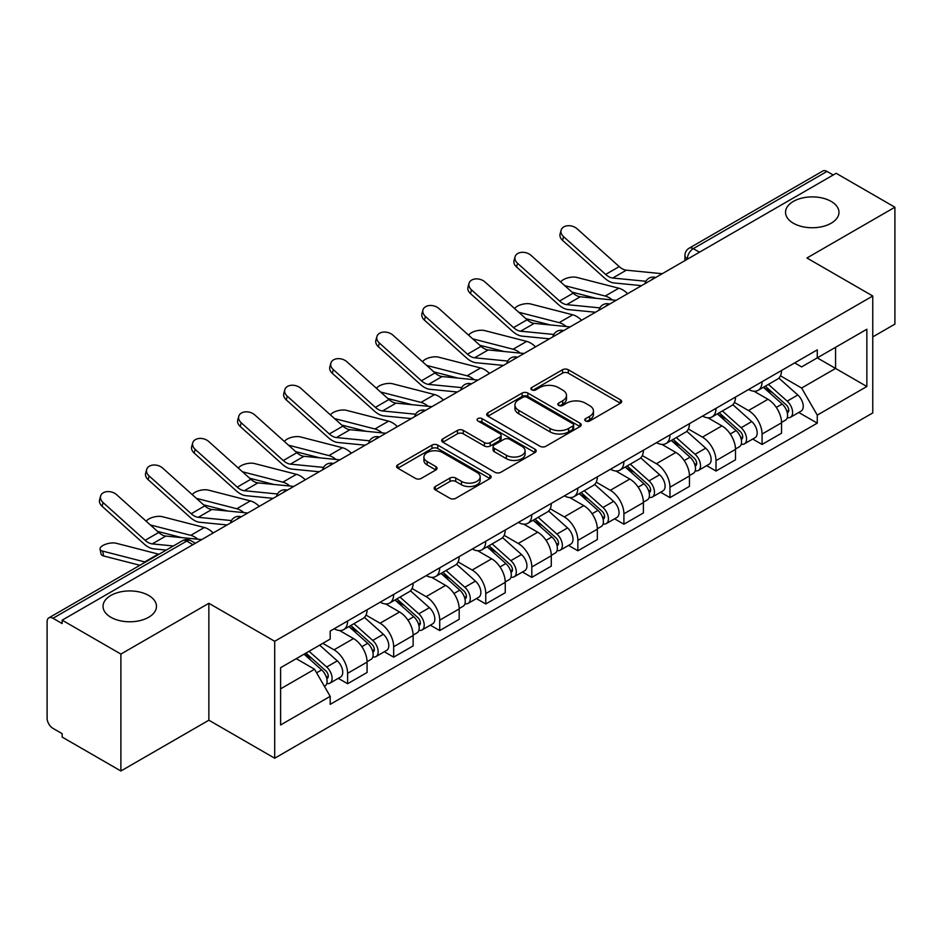 <?xml version="1.0" encoding="UTF-8"?>
<svg xmlns="http://www.w3.org/2000/svg" width="942" height="942" viewBox="0 0 942 942"><rect width="100%" height="100%" fill="white"/><g stroke="black" fill="none" stroke-linecap="round" stroke-linejoin="round"><path stroke-width="1.41" d="M585.618 420.98A2.873 1.66 0 0 0 589.68 420.98L620.46 403.2A4.098 2.367 0 0 0 621.661 401.527A4.098 2.367 0 0 0 620.46 399.855L568.309 369.747A4.098 2.367 0 0 0 562.515 369.747L531.724 387.527A2.873 1.66 0 0 0 530.888 388.693A2.873 1.66 0 0 0 531.724 389.858A2.873 1.66 0 0 0 535.786 389.858L539.766 387.562A13.117 7.571 0 0 1 558.312 387.562L562.657 390.07A13.117 7.571 0 0 1 566.495 395.428A13.117 7.571 0 0 1 562.657 400.774L558.677 403.082A2.873 1.66 0 0 0 557.829 404.248A2.873 1.66 0 0 0 558.677 405.425A2.873 1.66 0 0 0 562.727 405.425L566.707 403.117A13.117 7.571 0 0 1 585.253 403.117L589.598 405.625A13.117 7.571 0 0 1 593.448 410.983A13.117 7.571 0 0 1 589.598 416.34L585.618 418.637A2.873 1.66 0 0 0 584.782 419.802A2.873 1.66 0 0 0 585.618 420.98L585.618 418.637M148.648 595.45A26.717 15.425 0 0 0 119.528 592.106A26.717 15.425 0 0 0 103.031 606.354A26.717 15.425 0 0 0 110.862 617.269A26.717 15.425 0 0 0 139.981 620.613A26.717 15.425 0 0 0 156.478 606.354A26.717 15.425 0 0 0 148.648 595.45M831.138 201.411A26.717 15.425 0 0 0 802.019 198.067A26.717 15.425 0 0 0 785.522 212.327A26.717 15.425 0 0 0 793.352 223.23A26.717 15.425 0 0 0 822.472 226.575A26.717 15.425 0 0 0 838.969 212.327A26.717 15.425 0 0 0 831.138 201.411M435.31 486.519A4.098 2.367 0 0 0 434.109 488.192A4.098 2.367 0 0 0 435.31 489.864L449.946 498.306A4.098 2.367 0 0 0 455.74 498.306L489.922 478.571A4.098 2.367 0 0 0 491.123 476.899A4.098 2.367 0 0 0 489.922 475.227L437.771 445.107A4.098 2.367 0 0 0 431.978 445.107L397.783 464.853A4.098 2.367 0 0 0 396.582 466.525A4.098 2.367 0 0 0 397.783 468.198L415.457 478.395A4.098 2.367 0 0 0 421.251 478.395L435.887 469.952A4.098 2.367 0 0 0 437.088 468.28A4.098 2.367 0 0 0 435.887 466.608L427.126 461.545A10.963 6.323 0 0 1 423.912 457.07A10.963 6.323 0 0 1 430.682 451.23A10.963 6.323 0 0 1 442.622 452.596L476.958 472.425A10.963 6.323 0 0 1 480.173 476.899A10.963 6.323 0 0 1 473.402 482.74A10.963 6.323 0 0 1 461.462 481.374L455.74 478.065A4.098 2.367 0 0 0 449.946 478.065L435.31 486.519L435.31 489.864M274.699 641.29L208.865 603.292L120.894 654.078L62.16 620.166L836.155 173.293L894.9 207.216L806.929 258.002L872.763 296L274.699 641.29L274.699 758.216L872.763 412.926L872.763 296M540.06 446.284A4.098 2.367 0 0 0 545.854 446.284L580.037 426.538A4.098 2.367 0 0 0 581.238 424.866A4.098 2.367 0 0 0 580.037 423.193L527.885 393.085A4.098 2.367 0 0 0 522.092 393.085L487.897 412.82A4.098 2.367 0 0 0 486.696 414.492A4.098 2.367 0 0 0 487.897 416.164L540.06 446.284M479.054 421.604A2.873 1.66 0 0 1 481.963 422.004L481.963 418.589L534.985 449.204A4.098 2.367 0 0 1 536.186 450.877A4.098 2.367 0 0 1 534.985 452.549L500.791 472.295A4.098 2.367 0 0 1 494.997 472.295L442.846 442.187L442.846 438.842A4.098 2.367 0 0 0 441.645 440.515A4.098 2.367 0 0 0 442.846 442.187M442.846 438.842L457.471 430.388A4.098 2.367 0 0 1 463.276 430.388L484.423 442.599A4.098 2.367 0 0 0 490.217 442.599L499.919 436.994A4.098 2.367 0 0 0 501.12 435.322A4.098 2.367 0 0 0 499.919 433.65L477.9 420.933A2.873 1.66 0 0 1 477.064 419.767A2.873 1.66 0 0 1 478.83 418.236A2.873 1.66 0 0 1 481.963 418.589M120.894 654.078L120.894 770.992L62.16 737.08L62.16 733.665L52.999 728.39A8.348 4.816 -120 0 1 47.1 718.157L47.1 621.696A8.348 4.816 -120 0 1 48.831 617.87L182.548 540.673A8.348 4.816 60 0 1 186.728 541.085L52.999 618.282A8.348 4.816 -120 0 0 48.831 617.87M872.763 336.906L894.9 324.13L894.9 207.216M120.894 770.992L208.865 720.206L274.699 758.216M62.16 620.166L62.16 623.569L52.999 618.282M699.482 252.209L693.277 248.629A8.348 4.816 60 0 0 689.108 248.217L822.825 171.008A8.348 4.816 60 0 1 827.005 171.42L693.277 248.629A8.348 4.816 120 0 0 687.377 258.85L687.377 259.191M833.199 175L827.005 171.42M762.066 381.734A19.205 11.092 60 0 1 758.086 390.353L777.562 379.108A19.205 11.092 -120 0 0 781.542 370.489M734.407 402.411L748.478 410.535A19.205 11.092 60 0 1 762.066 434.05L781.542 422.805A19.205 11.092 -120 0 0 767.966 399.29L754.024 391.236M781.542 422.805L781.542 433.202L762.066 444.447L752.717 439.054M758.086 390.353A19.205 11.092 60 0 1 748.631 389.482M762.066 434.05L762.066 444.447M716.014 408.322A19.205 11.092 60 0 1 712.034 416.941L731.522 405.696A19.205 11.092 -120 0 0 735.49 397.065M706.665 465.642L716.014 471.035L735.49 459.79L735.49 449.393A19.205 11.092 -120 0 0 721.913 425.878L707.972 417.824M712.034 416.941A19.205 11.092 60 0 1 702.579 416.07M688.366 428.999L702.438 437.123A19.205 11.092 60 0 1 716.014 460.638L716.014 471.035M669.962 434.91A19.205 11.092 60 0 1 665.982 443.529L685.47 432.272A19.205 11.092 -120 0 0 689.438 423.653M660.625 492.23L669.962 497.623L689.45 486.378L689.45 475.981A19.205 11.092 -120 0 0 675.861 452.454L661.92 444.412M665.982 443.529A19.205 11.092 60 0 1 656.527 442.658M642.314 455.587L656.386 463.711A19.205 11.092 60 0 1 669.962 487.226L669.962 497.623M623.91 461.498A19.205 11.092 60 0 1 619.93 470.117L639.418 458.86A19.205 11.092 -120 0 0 643.398 450.241M614.573 518.818L623.91 524.211L643.398 512.966L643.398 502.569A19.205 11.092 -120 0 0 629.809 479.042L615.868 471M619.93 470.117A19.205 11.092 60 0 1 610.475 469.246M596.262 482.174L610.334 490.299A19.205 11.092 60 0 1 623.91 513.814L623.91 524.211M577.858 488.074A19.205 11.092 60 0 1 573.878 496.705L593.366 485.448A19.205 11.092 -120 0 0 597.346 476.829M568.521 545.406L577.858 550.799L597.346 539.554L597.346 529.157A19.205 11.092 -120 0 0 583.769 505.63L569.816 497.588M573.878 496.705A19.205 11.092 60 0 1 564.435 495.833M550.21 508.762L564.282 516.887A19.205 11.092 60 0 1 577.858 540.402L577.858 550.799M531.806 514.662A19.205 11.092 60 0 1 527.838 523.281L547.314 512.036A19.205 11.092 -120 0 0 551.294 503.417M522.469 571.994L531.806 577.387L551.294 566.142L551.294 555.745A19.205 11.092 -120 0 0 537.717 532.218L523.764 524.164M527.838 523.281A19.205 11.092 60 0 1 518.383 522.421M504.158 535.35L518.23 543.463A19.205 11.092 60 0 1 531.806 566.99L531.806 577.387M485.754 541.25A19.205 11.092 60 0 1 481.786 549.869L501.262 538.624A19.205 11.092 -120 0 0 505.242 530.005M476.417 598.582L485.754 603.975L505.242 592.718L505.242 582.333A19.205 11.092 -120 0 0 491.665 558.806L477.724 550.752M481.786 549.869A19.205 11.092 60 0 1 472.331 549.009M458.106 561.927L472.178 570.051A19.205 11.092 60 0 1 485.754 593.578L485.754 603.975M439.714 567.838A19.205 11.092 60 0 1 435.734 576.457L455.21 565.212A19.205 11.092 -120 0 0 459.19 556.592M430.364 625.17L439.714 630.563L459.19 619.306L459.19 608.909A19.205 11.092 -120 0 0 445.613 585.394L431.672 577.34M435.734 576.457A19.205 11.092 60 0 1 426.279 575.597M412.054 588.514L426.125 596.639A19.205 11.092 60 0 1 439.714 620.166L439.714 630.563M393.662 594.426A19.205 11.092 60 0 1 389.682 603.045L409.169 591.8A19.205 11.092 -120 0 0 413.138 583.18M384.312 651.758L393.662 657.151L413.138 645.894L413.138 635.497A19.205 11.092 -120 0 0 399.561 611.982L385.619 603.928M389.682 603.045A19.205 11.092 60 0 1 380.227 602.185M366.014 615.102L380.085 623.227A19.205 11.092 60 0 1 393.662 646.754L393.662 657.151M347.61 621.014A19.205 11.092 60 0 1 343.63 629.633L363.117 618.388A19.205 11.092 -120 0 0 367.086 609.768M338.272 678.334L347.61 683.727L367.086 672.482L367.086 662.085A19.205 11.092 -120 0 0 353.509 638.57L339.567 630.516M343.63 629.633A19.205 11.092 60 0 1 334.175 628.773M322.812 643.339L334.033 649.815A19.205 11.092 60 0 1 347.61 673.342L347.61 683.727M794.683 362.894L801.618 366.909L866.852 329.241L835.566 347.304L835.566 368.44L801.618 388.033L780.459 375.823M280.598 688.849L314.546 669.244L330.195 696.35L280.598 724.975L280.598 667.713L330.195 639.076L330.195 631.069L817.267 349.859L817.267 357.866L866.852 386.503L817.267 415.139L801.618 388.033M866.852 329.241L866.852 386.503M330.195 696.35L330.195 704.357L817.267 423.146L817.267 415.139M208.865 603.292L208.865 720.206M314.546 669.244L296.247 658.682M798.769 412.466L817.267 423.146M586.76 421.38L589.598 419.743A13.117 7.571 0 0 0 593.448 414.398L593.448 410.983M566.495 395.428L566.495 398.831A13.117 7.571 0 0 1 562.657 404.189L559.819 405.825M620.401 403.235L568.309 373.15A4.098 2.367 0 0 0 562.515 373.15L532.866 390.271M579.989 426.573L527.885 396.488A4.098 2.367 0 0 0 522.092 396.488L487.956 416.199M572.795 426.043A2.873 1.66 0 0 0 573.643 424.866A2.873 1.66 0 0 0 572.795 423.7L527.014 397.265A2.873 1.66 0 0 0 522.963 397.265L518.759 399.691A13.117 7.571 0 0 0 514.921 405.048A13.117 7.571 0 0 0 518.759 410.394L550.046 428.469A13.117 7.571 0 0 0 568.591 428.469L572.795 426.043L572.795 429.446A2.873 1.66 0 0 0 573.643 428.28L573.643 424.866M514.921 405.048L514.921 408.451A13.117 7.571 0 0 0 518.759 413.809L518.759 410.394M572.795 429.446L568.591 431.872A13.117 7.571 0 0 1 550.046 431.872L518.759 413.809M442.893 442.21L457.471 433.803L457.471 430.388M501.12 435.322L501.12 438.737A4.098 2.367 0 0 1 499.919 440.409L490.217 446.013A4.098 2.367 0 0 1 484.423 446.013L463.276 433.803A4.098 2.367 0 0 0 457.471 433.803M481.963 422.004L534.926 452.584M506.372 455.269A10.963 6.323 0 0 0 518.312 456.646A10.963 6.323 0 0 0 525.083 450.794A10.963 6.323 0 0 0 521.868 446.32L509.775 439.337A4.098 2.367 0 0 0 503.982 439.337L494.279 444.942A4.098 2.367 0 0 0 493.078 446.614A4.098 2.367 0 0 0 494.279 448.286L506.372 455.269L506.372 458.683A10.963 6.323 0 0 0 518.312 460.049A10.963 6.323 0 0 0 525.083 454.209L525.083 450.794M493.078 446.614L493.078 450.029A4.098 2.367 0 0 0 494.279 451.701L494.279 448.286M506.372 458.683L494.279 451.701M480.173 476.899L480.173 480.302A10.963 6.323 0 0 1 473.402 486.154A10.963 6.323 0 0 1 461.462 484.777L455.74 481.48A4.098 2.367 0 0 0 449.946 481.48L435.369 489.887M423.912 457.07L423.912 460.485A10.963 6.323 0 0 0 427.126 464.959L427.126 461.545M435.84 469.987L427.126 464.959M489.922 475.227L489.922 478.571L437.771 448.522A4.098 2.367 0 0 0 431.978 448.522L397.842 468.233M627.643 293.68A20.877 12.046 -120 0 0 618.788 288.217L576.728 277.395A9.597 3.862 -11.9 0 0 567.437 277.972A9.597 3.862 -11.9 0 0 560.761 282.035M763.397 387.292L782.154 404.036A10.433 6.029 60 0 1 785.44 420.167L781.542 422.416M763.891 387.727L772.723 392.826M765.293 386.196L786.17 404.825A5.004 2.897 60 0 1 787.736 412.572A5.004 2.897 60 0 1 787.288 412.749M768.413 384.395L787.182 401.139A10.433 6.029 60 0 1 790.456 417.271A10.433 6.029 60 0 1 787.3 417.612M778.881 378.107L797.803 394.992A10.433 6.029 60 0 1 801.077 411.136L790.456 417.271M596.239 298.343L571.971 292.102M612.3 299.921A20.877 12.046 -120 0 0 605.211 296.047L564.788 285.661M662.226 273.71L626.324 270.189A15.449 8.914 60 0 1 619.224 266.598L577.163 228.847A9.597 6.818 15.6 0 0 567.72 225.739A9.597 6.818 15.6 0 0 561.126 230.189A9.597 6.818 15.6 0 0 563.587 236.689L562.562 240.363A9.597 6.818 -164.4 0 1 560.101 233.863L561.126 230.189M645.894 281.281L612.747 278.031A15.449 8.914 60 0 1 605.647 274.428L563.587 236.689M641.537 285.65L614.219 282.977A20.877 12.046 60 0 1 604.611 278.114L562.562 240.363M581.591 320.268A20.877 12.046 -120 0 0 572.736 314.805L530.676 303.983A9.597 3.862 -11.9 0 0 521.385 304.549A9.597 3.862 -11.9 0 0 514.709 308.623M717.345 413.868L736.114 430.624A10.433 6.029 60 0 1 739.388 446.755L735.49 449.004M717.839 414.315L726.671 419.414M719.241 412.784L740.118 431.412A5.004 2.897 60 0 1 741.684 439.16A5.004 2.897 60 0 1 741.236 439.337M722.361 410.971L741.13 427.715A10.433 6.029 60 0 1 744.404 443.859A10.433 6.029 60 0 1 741.248 444.188M732.829 404.695L751.751 421.58A10.433 6.029 60 0 1 755.025 437.724L744.404 443.859M550.187 324.931L525.919 318.69M566.248 326.509A20.877 12.046 -120 0 0 559.159 322.635L518.748 312.249M535.539 346.856A20.877 12.046 -120 0 0 526.684 341.393L484.624 330.571A9.597 3.862 -11.9 0 0 475.333 331.137A9.597 3.862 -11.9 0 0 468.657 335.211M671.293 440.456L690.062 457.2A10.433 6.029 60 0 1 693.336 473.343L689.438 475.592M671.787 440.903L680.619 446.002M673.189 439.372L694.066 458A5.004 2.897 60 0 1 695.643 465.748A5.004 2.897 60 0 1 695.184 465.925M676.309 437.559L695.078 454.303A10.433 6.029 60 0 1 698.352 470.447A10.433 6.029 60 0 1 695.196 470.776M686.777 431.283L705.699 448.168A10.433 6.029 60 0 1 708.985 464.312L698.352 470.447M504.135 351.519L479.878 345.278M520.196 353.097A20.877 12.046 -120 0 0 513.107 349.223L472.696 338.837M616.174 300.298L580.272 296.777A15.449 8.914 60 0 1 573.172 293.186L531.111 255.435A9.597 6.818 15.6 0 0 521.668 252.326A9.597 6.818 15.6 0 0 515.074 256.777A9.597 6.818 15.6 0 0 517.535 263.265L516.51 266.951A9.597 6.818 -164.4 0 1 514.049 260.451L515.074 256.777M599.842 307.869L566.695 304.619A15.449 8.914 60 0 1 559.595 301.016L517.535 263.265M595.497 312.238L568.167 309.565A20.877 12.046 60 0 1 558.571 304.702L516.51 266.951M570.122 326.886L534.22 323.365A15.449 8.914 60 0 1 527.12 319.762L485.059 282.023A9.597 6.818 15.6 0 0 475.616 278.914A9.597 6.818 15.6 0 0 469.022 283.354A9.597 6.818 15.6 0 0 471.483 289.853L470.458 293.539A9.597 6.818 -164.4 0 1 467.997 287.039L469.022 283.354M553.79 334.457L520.643 331.207A15.449 8.914 60 0 1 513.543 327.604L471.483 289.853M549.445 338.826L522.115 336.141A20.877 12.046 60 0 1 512.519 331.29L470.458 293.539M489.487 373.444A20.877 12.046 -120 0 0 480.632 367.969L438.572 357.159A9.597 3.862 -11.9 0 0 429.281 357.725A9.597 3.862 -11.9 0 0 422.605 361.799M625.241 467.044L644.01 483.788A10.433 6.029 60 0 1 647.284 499.931L643.386 502.18M625.735 467.491L634.567 472.59M627.137 465.96L648.014 484.588A5.004 2.897 60 0 1 649.591 492.336A5.004 2.897 60 0 1 649.132 492.513M630.257 464.147L649.026 480.891A10.433 6.029 60 0 1 652.3 497.035A10.433 6.029 60 0 1 649.156 497.364M640.725 457.871L659.647 474.756A10.433 6.029 60 0 1 662.933 490.9L652.3 497.035M458.083 378.107L433.826 371.866M474.156 379.685A20.877 12.046 -120 0 0 467.055 375.811L426.644 365.425M443.447 400.032A20.877 12.046 -120 0 0 434.58 394.557L392.531 383.747A9.597 3.862 -11.9 0 0 383.229 384.312A9.597 3.862 -11.9 0 0 376.553 388.387M579.189 493.632L597.958 510.376A10.433 6.029 60 0 1 601.231 526.519L597.334 528.768M579.683 494.079L588.526 499.178M581.084 492.536L601.962 511.176A5.004 2.897 60 0 1 603.539 518.924A5.004 2.897 60 0 1 603.08 519.101M584.205 490.735L602.974 507.479A10.433 6.029 60 0 1 606.248 523.622A10.433 6.029 60 0 1 603.104 523.952M594.673 484.459L613.607 501.344A10.433 6.029 60 0 1 616.88 517.488L606.248 523.622M412.031 404.695L387.774 398.454M428.104 406.273A20.877 12.046 -120 0 0 421.003 402.399L380.592 392.013M397.394 426.608A20.877 12.046 -120 0 0 388.54 421.145L346.479 410.335A9.597 3.862 -11.9 0 0 337.177 410.9A9.597 3.862 -11.9 0 0 330.501 414.975M533.137 520.22L551.906 536.964A10.433 6.029 60 0 1 555.179 553.107L551.294 555.356M533.643 520.667L542.474 525.766M535.032 519.124L555.91 537.764A5.004 2.897 60 0 1 557.487 545.512A5.004 2.897 60 0 1 557.028 545.689M538.165 517.323L556.922 534.067A10.433 6.029 60 0 1 560.196 550.21A10.433 6.029 60 0 1 557.052 550.54M548.621 511.047L567.555 527.932A10.433 6.029 60 0 1 570.828 544.076L560.196 550.21M365.991 431.283L341.722 425.042M382.052 432.861A20.877 12.046 -120 0 0 374.951 428.987L334.54 418.589M524.07 353.474L488.18 349.953A15.449 8.914 60 0 1 481.068 346.35L439.007 308.599A9.597 6.818 15.6 0 0 429.564 305.502A9.597 6.818 15.6 0 0 422.97 309.942A9.597 6.818 15.6 0 0 425.431 316.441L424.406 320.127A9.597 6.818 -164.4 0 1 421.945 313.627L422.97 309.942M507.738 361.045L474.591 357.795A15.449 8.914 60 0 1 467.491 354.192L425.431 316.441M503.393 365.414L476.063 362.729A20.877 12.046 60 0 1 466.467 357.866L424.406 320.127M478.018 380.062L442.128 376.541A15.449 8.914 60 0 1 435.016 372.938L392.967 335.187A9.597 6.818 15.6 0 0 383.512 332.09A9.597 6.818 15.6 0 0 376.918 336.529A9.597 6.818 15.6 0 0 379.379 343.029L378.354 346.715A9.597 6.818 -164.4 0 1 375.893 340.215L376.918 336.529M461.686 387.633L428.551 384.383A15.449 8.914 60 0 1 421.439 380.78L379.379 343.029M457.341 392.002L430.011 389.317A20.877 12.046 60 0 1 420.415 384.454L378.354 346.715M431.966 406.65L396.076 403.129A15.449 8.914 60 0 1 388.964 399.526L346.915 361.775A9.597 6.818 15.6 0 0 337.46 358.678A9.597 6.818 15.6 0 0 330.877 363.117A9.597 6.818 15.6 0 0 333.327 369.617L332.302 373.291A9.597 6.818 -164.4 0 1 329.841 366.803L330.877 363.117M415.646 414.221L382.499 410.959A15.449 8.914 60 0 1 375.387 407.368L333.327 369.617M411.289 418.589L383.971 415.905A20.877 12.046 60 0 1 374.363 411.042L332.302 373.291M351.342 453.196A20.877 12.046 -120 0 0 342.488 447.733L300.427 436.923A9.597 3.862 -11.9 0 0 291.125 437.488A9.597 3.862 -11.9 0 0 284.449 441.562M487.096 546.807L505.854 563.552A10.433 6.029 60 0 1 509.127 579.695L505.242 581.944M487.591 547.255L496.422 552.353M488.98 545.712L509.869 564.352A5.004 2.897 60 0 1 511.435 572.088A5.004 2.897 60 0 1 510.976 572.277M492.113 543.911L510.87 560.655A10.433 6.029 60 0 1 514.155 576.798A10.433 6.029 60 0 1 511 577.128M502.569 537.635L521.503 554.52A10.433 6.029 60 0 1 524.776 570.664L514.155 576.798M319.939 457.871L295.67 451.63M336 459.449A20.877 12.046 -120 0 0 328.899 455.575L288.488 445.177M385.926 433.238L350.024 429.717A15.449 8.914 60 0 1 342.923 426.114L300.863 388.363A9.597 6.818 15.6 0 0 291.419 385.266A9.597 6.818 15.6 0 0 284.825 389.705A9.597 6.818 15.6 0 0 287.286 396.205L286.262 399.879A9.597 6.818 -164.4 0 1 283.801 393.379L284.825 389.705M369.594 440.809L336.447 437.547A15.449 8.914 60 0 1 329.335 433.956L287.286 396.205M365.237 445.177L337.919 442.493A20.877 12.046 60 0 1 328.311 437.63L286.262 399.879M305.29 479.784A20.877 12.046 -120 0 0 296.436 474.321L254.375 463.511A9.597 3.862 -11.9 0 0 245.085 464.076A9.597 3.862 -11.9 0 0 238.408 468.15M441.044 573.395L459.802 590.139A10.433 6.029 60 0 1 463.087 606.283L459.19 608.532M441.539 573.843L450.37 578.941M442.928 572.3L463.817 590.94A5.004 2.897 60 0 1 465.383 598.676A5.004 2.897 60 0 1 464.936 598.865M446.061 570.499L464.83 587.243A10.433 6.029 60 0 1 468.103 603.386A10.433 6.029 60 0 1 464.948 603.716M456.517 564.211L475.451 581.108A10.433 6.029 60 0 1 478.724 597.24L468.103 603.386M273.887 484.459L249.618 478.218M289.948 486.025A20.877 12.046 -120 0 0 282.859 482.163L242.435 471.765M339.874 459.826L303.972 456.305A15.449 8.914 60 0 1 296.871 452.702L254.811 414.951A9.597 6.818 15.6 0 0 245.367 411.854A9.597 6.818 15.6 0 0 238.773 416.293A9.597 6.818 15.6 0 0 241.234 422.793L240.21 426.467A9.597 6.818 -164.4 0 1 237.749 419.967L238.773 416.293M323.542 467.397L290.395 464.135A15.449 8.914 60 0 1 283.295 460.544L241.234 422.793M319.185 471.765L291.867 469.081A20.877 12.046 60 0 1 282.259 464.218L240.21 426.467M259.238 506.372A20.877 12.046 -120 0 0 250.384 500.908L208.323 490.099A9.597 3.862 -11.9 0 0 199.033 490.664A9.597 3.862 -11.9 0 0 192.356 494.738M394.992 599.983L413.75 616.727A10.433 6.029 60 0 1 417.035 632.859L413.138 635.108M395.487 600.431L404.318 605.529M396.888 598.888L417.765 617.516A5.004 2.897 60 0 1 419.331 625.264A5.004 2.897 60 0 1 418.884 625.453M400.009 597.087L418.778 613.831A10.433 6.029 60 0 1 422.051 629.962A10.433 6.029 60 0 1 418.896 630.304M410.477 590.799L429.399 607.696A10.433 6.029 60 0 1 432.672 623.828L422.051 629.962M227.834 511.035L203.566 504.806M243.896 512.613A20.877 12.046 -120 0 0 236.807 508.751L196.395 498.353M293.822 486.413L257.92 482.881A15.449 8.914 60 0 1 250.819 479.29L208.759 441.539A9.597 6.818 15.6 0 0 199.315 438.442A9.597 6.818 15.6 0 0 192.721 442.881A9.597 6.818 15.6 0 0 195.182 449.381L194.158 453.055A9.597 6.818 -164.4 0 1 191.697 446.555L192.721 442.881M277.49 493.985L244.343 490.723A15.449 8.914 60 0 1 237.243 487.132L195.182 449.381M273.133 498.353L245.815 495.669A20.877 12.046 60 0 1 236.218 490.806L194.158 453.055M213.186 532.96A20.877 12.046 -120 0 0 204.332 527.496L162.271 516.675A9.597 3.862 -11.9 0 0 152.981 517.252A9.597 3.862 -11.9 0 0 146.304 521.315M348.94 626.571L367.71 643.315A10.433 6.029 60 0 1 370.983 659.447L367.086 661.696M349.435 627.007L358.266 632.117M350.836 625.476L371.713 644.104A5.004 2.897 60 0 1 373.291 651.852A5.004 2.897 60 0 1 372.832 652.041M353.957 623.675L372.726 640.419A10.433 6.029 60 0 1 375.999 656.55A10.433 6.029 60 0 1 372.844 656.892M364.424 617.387L383.347 634.284A10.433 6.029 60 0 1 386.632 650.416L375.999 656.55M181.782 537.623L157.514 531.382M197.844 539.201A20.877 12.046 -120 0 0 190.755 535.339L150.343 524.941M247.77 513.001L211.868 509.469A15.449 8.914 60 0 1 204.767 505.878L162.707 468.127A9.597 6.818 15.6 0 0 153.263 465.03A9.597 6.818 15.6 0 0 146.669 469.469A9.597 6.818 15.6 0 0 149.13 475.969L148.106 479.643A9.597 6.818 -164.4 0 1 145.645 473.143L146.669 469.469M231.438 520.573L198.291 517.311A15.449 8.914 60 0 1 191.191 513.72L149.13 475.969M227.093 524.941L199.763 522.257A20.877 12.046 60 0 1 190.166 517.394L148.106 479.643M103.667 555.968A9.597 3.862 168.1 0 1 101.065 554.026L100.04 549.174A9.597 3.862 -11.9 0 0 102.643 551.105L103.667 555.968L139.911 565.282M158.974 554.285A20.877 12.046 -120 0 0 158.28 554.084L116.219 543.263A9.597 3.862 -11.9 0 0 105.539 544.288A9.597 3.862 -11.9 0 0 100.04 549.174M304.042 654.184L321.658 669.903A10.433 6.029 60 0 1 324.931 686.035L324.413 686.341M304.219 654.078L312.214 658.693M305.926 653.089L325.661 670.692A5.004 2.897 60 0 1 327.239 678.44A5.004 2.897 60 0 1 326.78 678.629M309.058 651.287L326.674 667.007A10.433 6.029 60 0 1 329.947 683.138A10.433 6.029 60 0 1 326.792 683.48M319.679 645.152L337.295 660.872A10.433 6.029 60 0 1 340.58 677.004L329.947 683.138M145.398 562.127A20.877 12.046 -120 0 0 144.703 561.927L102.643 551.105M201.718 539.589L165.827 536.057A15.449 8.914 60 0 1 158.715 532.466L116.655 494.715A9.597 6.818 15.6 0 0 107.211 491.618A9.597 6.818 15.6 0 0 100.617 496.057A9.597 6.818 15.6 0 0 103.078 502.557L102.054 506.231A9.597 6.818 -164.4 0 1 99.593 499.731L100.617 496.057M173.363 545.971L152.239 543.899A15.449 8.914 60 0 1 145.139 540.308L103.078 502.557M166.263 550.069L153.711 548.845A20.877 12.046 60 0 1 144.114 543.981L102.054 506.231M687.672 259.026L687.377 258.85A8.348 4.816 0 0 1 684.928 255.447L684.928 260.604M393.662 646.754L413.138 635.497M439.714 620.166L459.19 608.909M485.754 593.578L505.242 582.333M531.806 566.99L551.294 555.745M577.858 540.402L597.346 529.157M623.91 513.814L643.398 502.569M669.962 487.226L689.45 475.981M716.014 460.638L735.49 449.393M347.61 673.342L367.086 662.085M334.033 649.815L353.509 638.57M380.085 623.227L399.561 611.982M426.125 596.639L445.613 585.394M472.178 570.051L491.665 558.806M518.23 543.463L537.717 532.218M564.282 516.887L583.769 505.63M610.334 490.299L629.809 479.042M656.386 463.711L675.861 452.454M702.438 437.123L721.913 425.878M748.478 410.535L767.966 399.29M654.984 277.902A8.348 4.816 120 0 0 651.287 280.021M608.932 304.49A8.348 4.816 120 0 0 605.247 306.609M562.88 331.066A8.348 4.816 120 0 0 559.195 333.197M516.828 357.654A8.348 4.816 120 0 0 513.143 359.785M470.776 384.242A8.348 4.816 120 0 0 467.091 386.373M424.724 410.83A8.348 4.816 120 0 0 421.039 412.961M378.672 437.418A8.348 4.816 120 0 0 374.987 439.549M332.62 464.006A8.348 4.816 120 0 0 328.935 466.137M286.58 490.594A8.348 4.816 120 0 0 282.894 492.725M240.528 517.182A8.348 4.816 120 0 0 236.842 519.313M192.922 544.664L186.728 541.085A8.348 4.816 120 0 1 190.896 540.673A8.348 8.348 0 0 0 182.548 540.673M589.598 419.743L589.598 416.34M558.677 405.425L558.677 403.082M562.657 404.189L562.657 400.774M531.724 389.858L531.724 387.527M562.515 373.15L562.515 369.747M568.309 373.15L568.309 369.747M620.46 403.2L620.46 399.855M487.897 416.164L487.897 412.82M522.092 396.488L522.092 393.085M527.885 396.488L527.885 393.085M580.037 426.538L580.037 423.193M550.046 431.872L550.046 428.469M568.591 431.872L568.591 428.469M463.276 433.803L463.276 430.388M484.423 446.013L484.423 442.599M490.217 446.013L490.217 442.599M499.919 440.409L499.919 436.994M534.985 452.549L534.985 449.204M449.946 481.48L449.946 478.065M455.74 481.48L455.74 478.065M461.462 484.777L461.462 481.374M435.887 469.952L435.887 466.608M397.783 468.198L397.783 464.853M431.978 448.522L431.978 445.107M437.771 448.522L437.771 445.107M782.154 404.036L776.302 407.403M788.772 410.276L786.9 411.36M797.803 394.992L787.182 401.139M618.788 288.217L605.211 296.047M612.747 278.031L626.324 270.189M605.647 274.428L619.224 266.598M736.114 430.624L730.262 433.991M742.732 436.864L740.848 437.948M751.751 421.58L741.13 427.715M572.736 314.805L559.159 322.635M690.062 457.2L684.21 460.579M696.68 463.452L694.796 464.536M705.699 448.168L695.078 454.303M526.684 341.393L513.107 349.223M566.695 304.619L580.272 296.777M559.595 301.016L573.172 293.186M520.643 331.207L534.22 323.365M513.543 327.604L527.12 319.762M644.01 483.788L638.158 487.167M650.628 490.04L648.744 491.123M659.647 474.756L649.026 480.891M480.632 367.969L467.055 375.811M597.958 510.376L592.106 513.755M604.576 516.628L602.692 517.711M613.607 501.344L602.974 507.479M434.58 394.557L421.003 402.399M551.906 536.964L546.054 540.343M558.524 543.216L556.64 544.299M567.555 527.932L556.922 534.067M388.54 421.145L374.951 428.987M474.591 357.795L488.18 349.953M467.491 354.192L481.068 346.35M428.551 384.383L442.128 376.541M421.439 380.78L435.016 372.938M382.499 410.959L396.076 403.129M375.387 407.368L388.964 399.526M505.854 563.552L500.002 566.931M512.472 569.804L510.599 570.887M521.503 554.52L510.87 560.655M342.488 447.733L328.899 455.575M336.447 437.547L350.024 429.717M329.335 433.956L342.923 426.114M459.802 590.139L453.95 593.519M466.42 596.392L464.547 597.475M475.451 581.108L464.83 587.243M296.436 474.321L282.859 482.163M290.395 464.135L303.972 456.305M283.295 460.544L296.871 452.702M413.75 616.727L407.91 620.107M420.379 622.98L418.495 624.063M429.399 607.696L418.778 613.831M250.384 500.908L236.807 508.751M244.343 490.723L257.92 482.881M237.243 487.132L250.819 479.29M367.71 643.315L361.858 646.695M374.327 649.556L372.443 650.651M383.347 634.284L372.726 640.419M204.332 527.496L190.755 535.339M198.291 517.311L211.868 509.469M191.191 513.72L204.767 505.878M321.658 669.903L316.606 672.812M328.275 676.144L326.391 677.239M337.295 660.872L326.674 667.007M158.28 554.084L144.703 561.927M152.239 543.899L165.827 536.057M145.139 540.308L158.715 532.466M655.691 277.49A8.348 8.348 0 0 0 644.976 283.672M609.639 304.078A8.348 8.348 0 0 0 598.924 310.259M563.587 330.666A8.348 8.348 0 0 0 552.872 336.847M517.535 357.253A8.348 8.348 0 0 0 506.82 363.435M471.483 383.841A8.348 8.348 0 0 0 460.768 390.023M425.431 410.418A8.348 8.348 0 0 0 414.727 416.611M379.39 437.006A8.348 8.348 0 0 0 368.675 443.199M333.338 463.594A8.348 8.348 0 0 0 322.623 469.787M287.286 490.181A8.348 8.348 0 0 0 276.571 496.363M241.234 516.769A8.348 8.348 0 0 0 230.519 522.951M195.371 543.251L190.896 540.673M689.108 248.217A8.348 8.348 0 0 0 684.928 255.447"/></g></svg>
